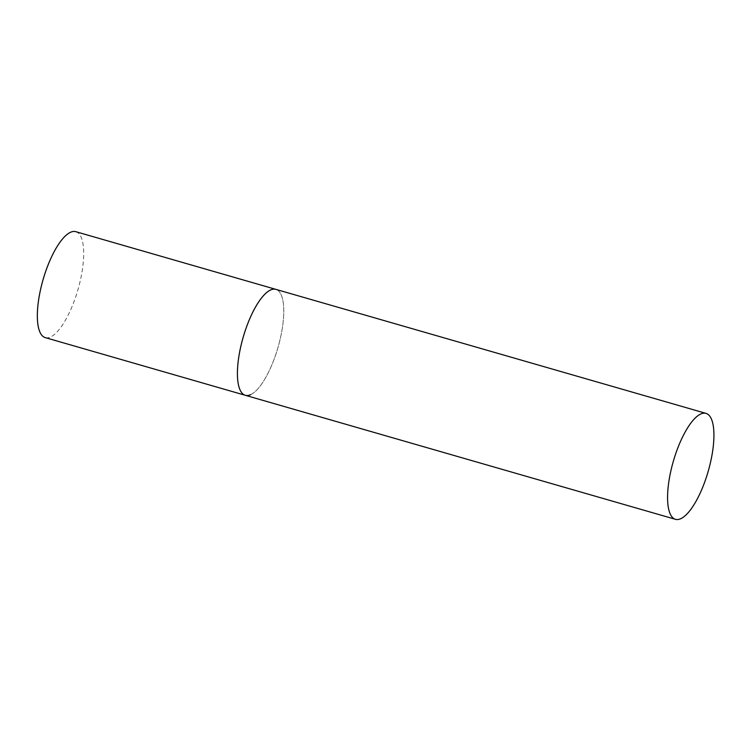 <?xml version="1.0" encoding="UTF-8"?>
<svg xmlns="http://www.w3.org/2000/svg" width="751" height="751" viewBox="0 0 751 751"><rect width="100%" height="100%" fill="white"/><g stroke="black" fill="none" stroke-linecap="round" stroke-linejoin="round"><path stroke-width="0.56" stroke-dasharray="3.75 2.82" d="M75.785 231.674A55.123 18.146 -73.9 0 1 79.869 282.395A55.123 18.146 -73.9 0 1 50.533 337.002A55.123 18.146 -73.9 0 1 45.248 337.612M245.314 395.298A55.123 18.146 106.1 0 0 281.503 332.843A55.123 18.146 106.1 0 0 275.861 289.36A55.123 18.146 -73.9 0 1 279.945 340.081A55.123 18.146 -73.9 0 1 250.599 394.688"/><path stroke-width="1.13" d="M250.599 394.688A55.123 18.146 -73.9 0 1 245.314 395.298A55.123 18.146 -73.9 0 1 241.24 344.587A55.123 18.146 -73.9 0 1 270.576 289.98A55.123 18.146 -73.9 0 1 275.861 289.36A55.123 18.146 106.1 0 0 239.682 351.825A55.123 18.146 106.1 0 0 245.314 395.298L45.248 337.612A55.123 18.146 -73.9 0 1 41.164 286.901A55.123 18.146 -73.9 0 1 70.5 232.294A55.123 18.146 -73.9 0 1 75.785 231.674L706.024 413.388A55.123 18.146 106.1 0 0 669.836 475.843A55.123 18.146 106.1 0 0 675.478 519.326A55.123 18.146 106.1 0 0 711.666 456.861A55.123 18.146 106.1 0 0 706.024 413.388M245.314 395.298L675.478 519.326"/></g></svg>
